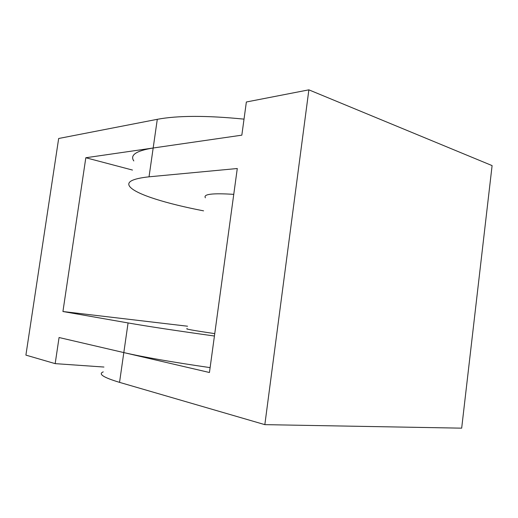 <?xml version="1.0" encoding="UTF-8"?>
<svg xmlns="http://www.w3.org/2000/svg" width="518" height="518" viewBox="0 0 518 518"><rect width="100%" height="100%" fill="white"/><g stroke="black" fill="none" stroke-linecap="round" stroke-linejoin="round"><path stroke-width="0.78" d="M210.114 367.625C172.209 362.121 143.441 357.109 123.815 352.583L59.065 337.522L55.173 363.636L25.9 355.115L58.67 138.494L157.291 119.315L153.173 147.999L85.82 157.744L132.485 170.059M187.574 326.223L62.931 311.519L85.82 157.744M214.426 336.02C176.593 330.743 147.805 326.385 128.069 322.941L62.931 311.519M214.756 333.624C193.473 330.49 184.304 328.833 187.238 328.665M244.023 119.134C206.65 115.417 177.739 115.475 157.291 119.315M103.937 367.042L55.173 363.636M203.58 210.852C167.165 203.839 136.519 194.548 130.044 186.914C125.829 182.025 132.161 178.658 149.035 176.813L153.173 147.999C136.202 150.77 129.746 155.083 133.806 160.936M205.387 197.792C203.017 194.146 212.477 193 233.76 194.36M128.069 322.941L123.815 352.583L209.447 372.5L237.283 168.518L149.035 176.813M103.237 371.885C97.928 373.983 103.367 377.473 119.541 382.362L264.84 424.643L461.674 428.159L492.1 165.605L308.87 89.841L264.84 424.643M308.87 89.841L246.361 101.994L241.835 135.166L153.173 147.999M119.541 382.362L123.815 352.583"/></g></svg>
